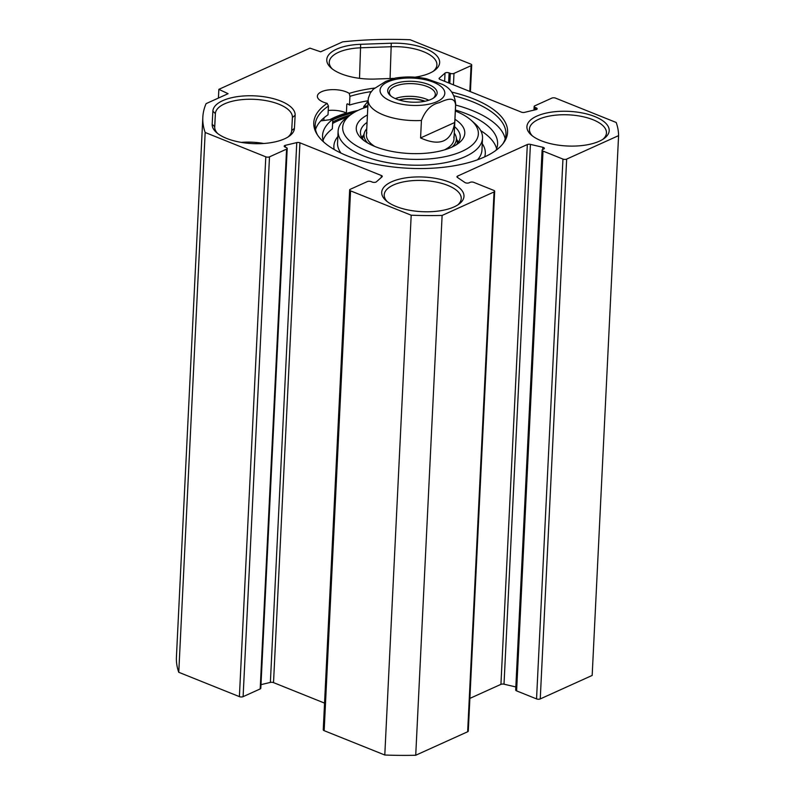 <?xml version="1.0" encoding="UTF-8"?>
<svg xmlns="http://www.w3.org/2000/svg" width="795" height="795" viewBox="0 0 795 795"><rect width="100%" height="100%" fill="white"/><g stroke="black" fill="none" stroke-linecap="round" stroke-linejoin="round"><path stroke-width="1.19" d="M202.824 117.312L176.42 657.117A208.111 87.619 2.8 0 0 178.766 672.292L239.394 696.629A2.633 1.103 2.8 0 0 243.101 696.659L260.184 688.937A2.633 1.103 2.8 0 0 260.81 688.261L287.214 148.446A2.633 1.103 -177.2 0 1 286.578 149.122L269.495 156.853A2.633 1.103 -177.2 0 1 265.798 156.824L205.17 132.477A208.111 87.619 -177.2 0 1 202.824 117.312A208.111 87.619 -177.2 0 1 206.094 103.638L228.086 93.691L218.854 89.348L309.971 48.137L320.683 51.804L342.675 41.857A208.111 87.619 -177.2 0 1 410.17 39.75L470.789 64.097A2.633 1.103 -177.2 0 1 471.713 64.991A2.633 1.103 -177.2 0 1 471.077 65.667L453.995 73.398A2.633 1.103 -177.2 0 1 450.298 73.369L449.115 72.892A2.633 1.103 2.8 0 0 445.021 73.11L439.327 78.119A2.633 1.103 2.8 0 0 439.088 78.546A2.633 1.103 2.8 0 0 440.003 79.45L521.431 112.145A2.633 1.103 2.8 0 0 524.591 112.353L535.979 109.63A2.633 1.103 2.8 0 0 537.162 108.776A2.633 1.103 2.8 0 0 536.237 107.882L535.065 107.404A2.633 1.103 -177.2 0 1 534.141 106.5A2.633 1.103 -177.2 0 1 534.777 105.834L551.859 98.103A2.633 1.103 -177.2 0 1 555.566 98.133L616.195 122.48A208.111 87.619 -177.2 0 1 618.58 135.627L566.656 159.109A2.633 1.103 -177.2 0 1 562.949 159.08L543.005 151.07A2.633 1.103 -177.2 0 1 542.091 150.175A2.633 1.103 -177.2 0 1 542.717 149.5L543.73 149.043A2.633 1.103 2.8 0 0 544.356 148.367A2.633 1.103 2.8 0 0 542.826 147.284L530.414 144.382A2.633 1.103 2.8 0 0 527.323 144.541L457.582 176.083A2.633 1.103 2.8 0 0 456.956 176.758A2.633 1.103 2.8 0 0 457.393 177.414L464.926 182.522A2.633 1.103 2.8 0 0 469.11 182.8L470.113 182.343A2.633 1.103 -177.2 0 1 473.82 182.373L493.765 190.383A2.633 1.103 -177.2 0 1 494.679 191.277A2.633 1.103 -177.2 0 1 494.053 191.953L442.119 215.435A208.111 87.619 -177.2 0 1 411.194 215.207L350.565 190.86A2.633 1.103 -177.2 0 1 349.651 189.955A2.633 1.103 -177.2 0 1 350.277 189.29L367.36 181.558A2.633 1.103 -177.2 0 1 371.066 181.588L372.239 182.065A2.633 1.103 2.8 0 0 376.343 181.846L382.027 176.838A2.633 1.103 2.8 0 0 382.266 176.411A2.633 1.103 2.8 0 0 381.352 175.506L299.924 142.812A2.633 1.103 2.8 0 0 296.764 142.603L285.375 145.316A2.633 1.103 2.8 0 0 284.203 146.171A2.633 1.103 2.8 0 0 285.117 147.075L286.299 147.552A2.633 1.103 -177.2 0 1 287.214 148.446M542.091 150.175L515.687 689.981A2.633 1.103 2.8 0 0 516.601 690.885L536.545 698.894A2.633 1.103 2.8 0 0 540.252 698.924L592.176 675.432L618.58 135.627M469.875 698.398L500.93 684.356A2.633 1.103 -177.2 0 1 504.01 684.187L515.836 686.95M349.651 189.955L323.247 729.77A2.633 1.103 2.8 0 0 324.161 730.675L384.79 755.011A208.111 87.619 2.8 0 0 415.725 755.25L467.649 731.758A2.633 1.103 2.8 0 0 468.285 731.092L494.679 191.277M260.989 684.654L270.37 682.408A2.633 1.103 -177.2 0 1 273.52 682.617L324.549 703.108M414.96 77.175A41.181 17.341 2.8 0 0 434.557 70.417A41.181 17.341 2.8 0 0 431.943 51.824A41.181 17.341 2.8 0 0 391.279 43.218L360.662 44.301A41.181 17.341 2.8 0 0 331.068 67.933A41.181 17.341 2.8 0 0 375.131 79.053L393.644 78.397M332.27 68.927A38.557 16.228 -177.2 0 1 329.269 62.169A38.557 16.228 -177.2 0 1 361 47.789L391.627 46.716A38.557 16.228 -177.2 0 1 436.902 64.862A38.557 16.228 -177.2 0 1 433.255 71.292M212.176 124.239A41.181 17.341 2.8 0 0 216.478 132.536A41.181 17.341 2.8 0 0 252.462 143.597A41.181 17.341 2.8 0 0 289.35 136.104A41.181 17.341 2.8 0 0 294.438 128.323L295.144 115.235A41.181 17.341 2.8 0 0 254.937 95.877A41.181 17.341 2.8 0 0 212.871 111.141L212.176 124.239L214.68 126.743A38.557 16.228 -177.2 0 1 214.68 126.743L215.385 113.655A38.557 16.228 -177.2 0 1 254.718 99.355A38.557 16.228 -177.2 0 1 292.401 117.451A38.557 16.228 -177.2 0 1 292.401 117.481L291.695 130.579A38.557 16.228 -177.2 0 1 288.048 136.969M374.524 88.086A97.03 40.853 2.8 0 0 349.224 93.383A17.53 7.374 -177.2 0 0 329.796 89.775A17.53 7.374 -177.2 0 0 317.384 96.185A17.53 7.374 -177.2 0 0 327.162 103.36A97.03 40.853 2.8 0 0 316.778 133.848A97.03 40.853 2.8 0 0 408.68 168.282A97.03 40.853 2.8 0 0 503.513 142.981A97.03 40.853 2.8 0 0 451.699 92.081M449.612 182.254A41.181 17.341 2.8 0 0 397.54 179.65A41.181 17.341 2.8 0 0 386.012 200.608A41.181 17.341 2.8 0 0 421.996 211.679A41.181 17.341 2.8 0 0 458.884 204.176A41.181 17.341 2.8 0 0 449.612 182.254M594.819 116.567A41.181 17.341 2.8 0 0 542.746 113.973A41.181 17.341 2.8 0 0 531.219 134.931A41.181 17.341 2.8 0 0 567.203 145.992A41.181 17.341 2.8 0 0 604.091 138.499A41.181 17.341 2.8 0 0 594.819 116.567M217.681 133.53A38.557 16.228 -177.2 0 1 214.68 126.773L214.68 126.812M218.426 98.063L218.854 89.348M350.277 115.056A96.155 40.485 2.8 0 0 332.678 121.953M323.963 117.839L323.833 120.482M329.687 119.727A99.892 42.056 -177.2 0 1 346.391 113.019L346.819 104.284A99.892 42.056 -177.2 0 1 347.822 103.986M347.455 103.787L346.819 104.284L347.455 103.787A17.53 7.374 -177.2 0 1 349.502 105.069L349.929 96.344A95.509 40.217 -177.2 0 1 371.275 91.594M453.955 95.758A95.509 40.217 -177.2 0 1 505.958 134.524A95.509 40.217 -177.2 0 1 502.688 144.044M317.493 134.991A95.509 40.217 -177.2 0 1 315.168 125.193A95.509 40.217 -177.2 0 1 328.444 106.053L328.017 114.788A95.509 40.217 -177.2 0 0 315.516 129.585M349.929 96.344L349.224 93.383M327.162 103.36L328.444 106.053M346.391 113.019A17.53 7.374 2.8 0 0 328.226 110.465M349.502 105.069A95.509 40.217 -177.2 0 1 368.125 100.756M455.644 105.039A95.509 40.217 -177.2 0 1 505.183 138.867M387.225 201.612A38.557 16.228 -177.2 0 1 384.224 194.855A38.557 16.228 -177.2 0 1 406.99 181.27A38.557 16.228 -177.2 0 1 447.784 185.404A38.557 16.228 -177.2 0 1 461.239 198.621A38.557 16.228 -177.2 0 1 457.592 205.05M532.431 135.925A38.557 16.228 -177.2 0 1 529.43 129.178A38.557 16.228 -177.2 0 1 552.197 115.593A38.557 16.228 -177.2 0 1 592.99 119.727A38.557 16.228 -177.2 0 1 606.446 132.944A38.557 16.228 -177.2 0 1 602.799 139.373M263.811 143.488A38.557 16.228 2.8 0 0 241.233 142.385M415.725 755.25L442.119 215.435M384.79 755.011L411.194 215.207M178.766 672.292L205.17 132.477M420.575 137.942L421.43 120.482C425.265 110.495 431.128 104.572 439.009 102.714C444.971 100.22 454.67 95.281 455.595 105.029L454.74 122.49L420.575 137.942C440.231 146.807 451.62 141.649 454.74 122.49M395.542 78.039L385.814 81.358L373.322 89.209L370.271 93.075L368.363 98.083M391.1 96.175A23.005 9.689 -177.2 0 1 389.371 92.22A23.005 9.689 -177.2 0 1 394.896 86.337A23.005 9.689 -177.2 0 1 420.535 84.618A23.005 9.689 -177.2 0 1 435.322 94.466A23.005 9.689 -177.2 0 1 433.215 98.242M393.644 84.21A24.754 10.424 2.8 0 0 390.295 95.519A24.754 10.424 2.8 0 0 411.919 102.167A24.754 10.424 2.8 0 0 434.09 97.656A24.754 10.424 2.8 0 0 426.508 83.743A24.754 10.424 2.8 0 0 393.644 84.21M424.59 101.323A20.74 8.735 2.8 0 0 399.378 100.091M480.707 130.628A87.629 36.888 -177.2 0 1 496.627 148.784M323.058 140.298A87.629 36.888 -177.2 0 1 332.34 128.85L332.807 119.32A87.629 36.888 2.8 0 0 322.561 135.498A87.629 36.888 2.8 0 0 323.545 141.888M320.773 120.88L332.807 119.32M363.653 108.07L363.732 106.59L368.105 101.094M495.991 150.325A87.629 36.888 2.8 0 0 497.6 144.064A87.629 36.888 2.8 0 0 455.396 110.008M367.876 105.725A87.629 36.888 2.8 0 0 363.732 106.59M458.437 142.146A49.946 21.028 2.8 0 0 456.737 139.662M363.643 135.11A49.946 21.028 2.8 0 0 361.715 137.416M366.753 128.79A46.219 19.458 2.8 0 0 364.468 132.626A46.219 19.458 2.8 0 0 367.668 142.981M451.967 147.105A46.219 19.458 2.8 0 0 456.171 137.108A46.219 19.458 2.8 0 0 454.273 133.073M366.853 132.745A43.814 18.444 2.8 0 0 374.902 146.499M444.425 149.897A43.814 18.444 2.8 0 0 453.786 136.998M367.429 115.007A54.328 22.876 2.8 0 0 361.944 138.906A54.328 22.876 2.8 0 0 451.749 147.204A54.328 22.876 2.8 0 0 458.069 143.607A54.328 22.876 2.8 0 0 454.949 119.28M363.991 140.566A49.946 21.028 -177.2 0 1 360.443 132.179A49.946 21.028 -177.2 0 1 367.061 122.4M454.581 126.673A49.946 21.028 -177.2 0 1 460.216 137.058A49.946 21.028 -177.2 0 1 455.863 145.058M455.346 110.972A67.913 28.59 -177.2 0 1 471.246 120.333A67.913 28.59 -177.2 0 1 462.054 151.338A67.913 28.59 -177.2 0 1 371.891 152.63A67.913 28.59 -177.2 0 1 351.092 114.46A67.913 28.59 -177.2 0 1 367.827 106.689M351.092 114.46L347.067 117.382A72.285 30.439 2.8 0 0 338.123 131.086A72.285 30.439 2.8 0 0 384.591 162.051A72.285 30.439 2.8 0 0 465.184 156.645A72.285 30.439 2.8 0 0 482.535 138.151A72.285 30.439 2.8 0 0 474.973 123.642L471.246 120.333M347.335 117.183A94.635 39.839 2.8 0 0 332.608 123.463M359.509 78.327L360.662 44.301M390.067 78.526L391.279 43.218M294.438 128.323L291.695 130.579M214.7 127.687L215.385 113.655L212.871 111.141M292.401 117.481L295.144 115.235M457.513 177.494L457.582 176.083M500.93 684.356L527.323 144.541M332.777 119.936A99.017 41.688 -177.2 0 1 353.974 112.562M358.038 110.406A99.892 42.056 2.8 0 0 330.69 119.598M469.825 91.415L471.077 65.667M453.438 84.836L453.995 73.398M449.801 83.386L450.298 73.369M448.628 82.909L449.115 72.892M444.624 81.299L445.021 73.11M439.287 78.993L439.327 78.119M536.158 109.591L536.237 107.882M534.946 109.879L535.065 107.404M540.252 698.924L566.656 159.109M536.545 698.894L562.949 159.08M516.601 690.885L543.005 151.07M542.717 149.5L542.826 147.284M504.01 684.187L530.414 144.382M467.649 731.758L494.053 191.953M324.161 730.675L350.565 190.86M381.252 177.523L381.352 175.506M273.52 682.617L299.924 142.812M270.37 682.408L296.764 142.603M285.286 147.145L285.375 145.316M260.184 688.937L286.578 149.122M243.101 696.659L269.495 156.853M239.394 696.629L265.798 156.824M444.743 93.939A32.416 13.654 -177.2 0 1 425.007 104.851A32.416 13.654 -177.2 0 1 391.359 101.283A32.416 13.654 -177.2 0 1 399.845 78.655A32.416 13.654 -177.2 0 1 444.743 93.939M394.906 78.148C405.291 76.38 415.835 76.588 426.527 78.775L442.229 84.31C450.328 87.977 454.82 94.615 455.684 104.215A43.814 18.444 -177.2 0 1 455.595 105.029M421.43 120.482A43.814 18.444 -177.2 0 1 383.448 114.957A43.814 18.444 -177.2 0 1 368.165 99.931L366.455 134.862M428.783 100.24A23.005 9.689 2.8 0 0 395.314 98.6M398.921 99.951A21.246 8.944 -177.2 0 1 425.067 101.233M363.444 135.716A49.598 20.889 2.8 0 0 361.884 137.724M458.238 142.434A49.598 20.889 2.8 0 0 456.877 140.278M477.517 159.785A72.285 30.439 2.8 0 0 481.949 150.056L482.535 138.151M338.123 131.086L337.547 143.001A72.285 30.439 2.8 0 0 341.005 153.107M484.672 156.873A75.793 31.909 2.8 0 0 482.267 143.656M337.855 136.591A75.793 31.909 2.8 0 0 334.168 149.51M470.411 91.654L471.713 64.991M533.972 110.117L534.141 106.5M368.353 98.073L368.165 99.931M455.684 104.215L453.975 139.145M364.468 132.626L362.48 138.658M456.171 137.108L457.562 143.309"/></g></svg>
